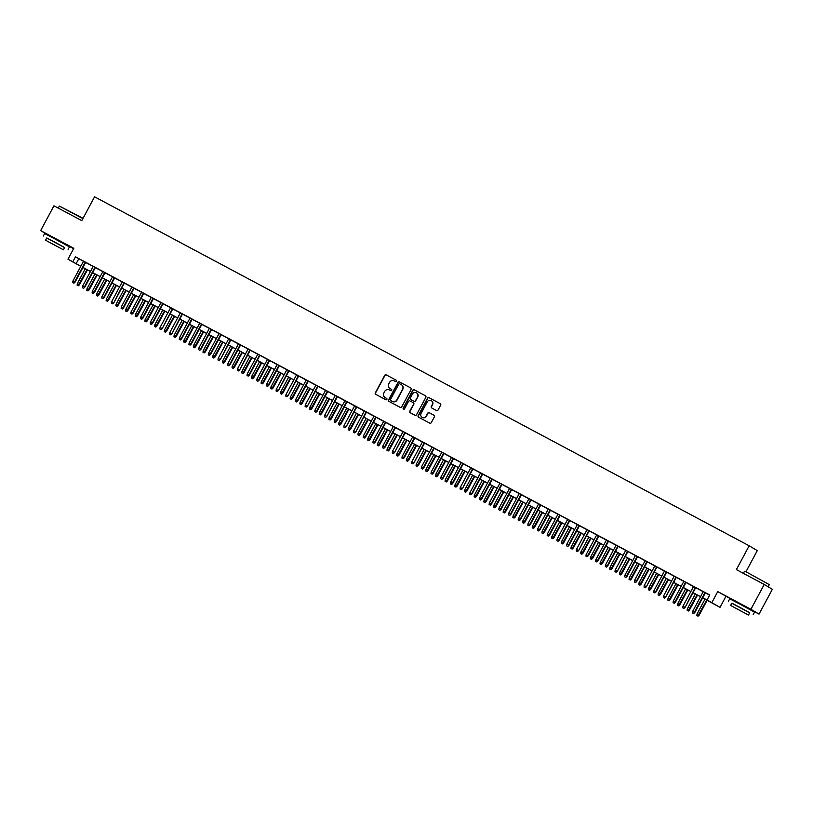<?xml version="1.0" encoding="UTF-8"?>
<svg xmlns="http://www.w3.org/2000/svg" width="813" height="813" viewBox="0 0 813 813"><rect width="100%" height="100%" fill="white"/><g stroke="black" fill="none" stroke-linecap="round" stroke-linejoin="round"><path stroke-width="1.22" d="M396.602 381.277A0.772 0.752 -59.3 0 0 396.297 380.24L386.195 374.854A1.108 1.077 -59.3 0 0 384.722 375.321L375.321 392.862A1.108 1.077 -59.3 0 0 375.748 394.346L385.85 399.732A0.772 0.752 -59.3 0 0 386.876 399.407A0.772 0.752 -59.3 0 0 386.582 398.37L385.271 397.669A3.537 3.445 -59.3 0 0 385.494 397.801L385.271 397.669A3.537 3.445 -59.3 0 1 383.899 392.933L384.681 391.47A3.537 3.445 -59.3 0 1 389.397 389.976L390.707 390.667A0.772 0.752 -59.3 0 0 391.734 390.342A0.772 0.752 -59.3 0 0 391.439 389.305L390.128 388.604A3.537 3.445 -59.3 0 1 388.766 383.868L389.549 382.405A3.537 3.445 -59.3 0 1 394.264 380.911L395.565 381.602A0.772 0.752 -59.3 0 0 396.602 381.277M749.119 608.642L735.623 601.396M64.034 243.402L50.528 236.156M436.551 410.535A1.108 1.077 -59.3 0 0 438.024 410.067L440.666 405.148A1.108 1.077 -59.3 0 0 440.229 403.665L429.02 397.689A1.108 1.077 -59.3 0 0 427.547 398.157L418.136 415.697A1.108 1.077 -59.3 0 0 418.522 417.15L429.782 423.156A1.108 1.077 -59.3 0 0 431.256 422.689L434.447 416.744A1.108 1.077 -59.3 0 0 434.02 415.26L429.213 412.699A1.108 1.077 -59.3 0 0 427.74 413.167L426.164 416.114A2.957 2.886 -59.3 0 1 422.11 417.303A2.957 2.886 -59.3 0 1 421.073 413.411L427.272 401.856A2.957 2.886 -59.3 0 1 431.327 400.677A2.957 2.886 -59.3 0 1 432.353 404.569L431.327 406.5A1.108 1.077 -59.3 0 0 431.754 407.974L436.551 410.535M764.23 584.456L772.35 589.283L759.037 614.11L750.917 609.272L764.23 584.456L736.385 569.618L749.169 545.787L94.572 196.807L81.798 220.638L53.963 205.801L40.65 230.618L73.81 248.3L67.957 259.215L72.804 261.796L75.467 256.837L709.719 594.974L707.056 599.933L720.023 607.341L702.656 597.89M750.917 609.272L717.757 591.6L711.903 602.514M411.104 389.386A1.108 1.077 -59.3 0 0 410.677 387.903L399.457 381.927A1.108 1.077 -59.3 0 0 397.984 382.395L388.584 399.935A1.108 1.077 -59.3 0 0 389.01 401.419L400.22 407.394A1.108 1.077 -59.3 0 0 401.693 406.927L411.104 389.386M414.234 389.803L425.453 395.789A1.108 1.077 -59.3 0 1 425.88 397.262L416.48 414.813A1.108 1.077 -59.3 0 1 415.006 415.28L410.199 412.719A1.108 1.077 -59.3 0 1 409.772 411.236L413.593 404.122A1.108 1.077 -59.3 0 0 413.167 402.638L409.976 400.941A1.108 1.077 -59.3 0 0 408.502 401.409L404.528 408.817A0.772 0.752 -59.3 0 1 403.472 409.132A0.772 0.752 -59.3 0 1 403.207 408.106L412.76 390.27A1.108 1.077 -59.3 0 1 414.234 389.803L425.585 395.87M40.65 230.618L50.436 236.329M83.526 261.227L72.926 280.993L75.07 282.152L85.67 262.375L87.774 263.524L83.505 261.258M95.345 267.568L91.097 265.272L93.19 266.42L82.611 286.156L84.359 287.08L94.948 267.325M102.895 271.552L92.296 291.318L94.43 292.477L105.04 272.701L107.133 273.849L102.875 271.583M114.704 277.894L110.466 275.597L112.56 276.745L101.981 296.481L103.718 297.406L114.318 277.65M124.389 283.056L122.245 281.908M131.94 287.04L121.34 306.806L123.485 307.964L134.084 288.188L136.188 289.337L131.93 287.07M143.759 293.381L139.511 291.074L141.614 292.233L131.025 311.968L132.773 312.893L143.362 293.137M151.309 297.365L140.71 317.131L142.854 318.29L153.454 298.513L155.557 299.662L151.289 297.395M163.128 303.706L158.881 301.399L160.974 302.558L150.395 322.294L152.133 323.218L162.732 303.462M172.803 308.869L170.659 307.721M182.488 314.021L180.344 312.883M192.173 319.184L187.925 316.887L190.029 318.046L179.449 337.781L181.187 338.706L191.787 318.95M199.724 323.178L189.124 342.944L191.268 344.102L201.868 324.326L203.972 325.474L199.713 323.208M211.543 329.509L207.295 327.212L209.388 328.371L198.809 348.106L200.557 349.031L211.146 329.275M219.093 333.503L208.494 353.269L210.628 354.427L221.238 334.651L223.341 335.799L219.073 333.533M230.912 339.834L228.758 338.696M240.587 344.997L236.349 342.7L238.443 343.858L227.864 363.594L229.601 364.519L240.201 344.763M250.272 350.159L248.128 349.021M259.957 355.322L255.709 353.025L257.812 354.183L247.223 373.919L248.971 374.844L259.571 355.088M267.507 359.316L256.908 379.082L259.052 380.24L269.652 360.464L271.755 361.612L267.497 359.346M277.192 364.478L266.593 384.244L268.737 385.403L279.337 365.626L281.44 366.775L277.172 364.509M289.011 370.809L286.857 369.671M298.686 375.972L296.542 374.834M308.371 381.134L304.123 378.838L306.227 379.996L295.647 399.722L297.385 400.657L307.985 380.891M318.056 386.297L315.911 385.159M325.606 390.291L315.007 410.047L317.151 411.215L327.751 391.439L329.854 392.588L325.596 390.321M337.425 396.622L335.271 395.484M344.976 400.616L334.377 420.372L336.511 421.541L347.121 401.764L349.224 402.913L344.956 400.646M356.795 406.947L354.641 405.799M366.47 412.11L364.326 410.961M364.183 437.933L363.208 437.414L364.397 438.055L365.565 437.028L376.175 417.252L378.269 418.4L371.907 414.976L374.01 416.124L363.431 435.859L365.169 436.794L375.769 417.028M385.84 422.435L381.592 420.138L383.695 421.286L373.106 441.022L374.854 441.957L385.453 422.191M393.39 426.429L382.791 446.185L384.935 447.353L395.535 427.577L397.638 428.725L393.38 426.449M405.209 432.76L403.055 431.612M412.76 436.754L402.161 456.51L404.295 457.678L414.904 437.902L416.998 439.05L412.74 436.774M424.569 443.085L422.425 441.937M434.254 448.248L430.006 445.951L432.11 447.099L421.53 466.835L423.268 467.77L433.868 448.004M441.805 452.241L431.215 471.997L433.349 473.166L443.959 453.38L446.052 454.538L441.794 452.262M453.624 458.573L449.376 456.276L451.479 457.424L440.89 477.16L442.638 478.095L453.237 458.329M461.174 462.567L450.575 482.322L452.719 483.491L463.319 463.705L465.422 464.863L461.154 462.587M472.993 468.898L470.839 467.749M482.678 474.06L478.43 471.764L480.524 472.912L469.944 492.648L471.682 493.582L482.282 473.816M490.219 478.054L479.629 497.81L481.763 498.979L492.373 479.192L494.467 480.351L490.209 478.074M502.038 484.385L497.79 482.089L499.893 483.237L489.314 502.973L491.052 503.908L501.651 484.142M509.588 488.379L498.989 508.135L501.133 509.304L511.733 489.517L513.836 490.676L509.578 488.4M521.407 494.711L517.159 492.414L519.263 493.562L508.674 513.298L510.422 514.233L521.011 494.467M531.092 499.873L526.844 497.576L528.938 498.725L518.359 518.46L520.107 519.395L530.696 499.629M538.643 503.867L528.044 523.623L530.178 524.792L540.787 505.005L542.881 506.164L538.623 503.887M550.452 510.198L546.214 507.901L548.308 509.05L537.728 528.785L539.466 529.72L550.066 509.954M558.003 514.192L547.413 533.948L549.547 535.117L560.157 515.33L562.25 516.489L557.992 514.212M569.822 520.523L565.574 518.227L567.677 519.375L557.098 539.11L558.836 540.035L569.435 520.279M579.506 525.686L575.258 523.389L577.362 524.537L566.773 544.273L568.521 545.198L579.12 525.442M589.191 530.848L587.037 529.7M598.876 536.011L594.628 533.714L596.722 534.863L586.143 554.598L587.89 555.523L598.48 535.767M606.427 539.995L595.827 559.761L597.962 560.929L608.571 541.143L610.665 542.301L606.407 540.025M618.236 546.336L613.998 544.039L616.091 545.188L605.512 564.923L607.25 565.848L617.85 546.092M627.921 551.499L625.776 550.35M635.471 555.482L624.872 575.248L627.016 576.407L637.616 556.631L639.719 557.789L635.461 555.513M647.29 561.824L643.042 559.527L645.146 560.675L634.557 580.411L636.305 581.336L646.894 561.58M656.975 566.986L654.821 565.838M666.66 572.149L662.412 569.852L664.506 571L653.926 590.736L655.674 591.661L666.264 571.905M676.335 577.311L674.19 576.163M683.885 581.295L673.296 601.061L675.43 602.22L686.04 582.443L688.133 583.592L683.875 581.325M695.704 587.636L693.56 586.488M75.467 256.837L83.485 261.308M85.629 262.457L93.16 266.471M95.314 267.619L102.845 271.633M104.999 272.782L112.529 276.796M114.674 277.944L122.214 281.959M124.359 283.107L131.899 287.121M134.043 288.269L141.584 292.284M143.728 293.432L151.259 297.446M153.413 298.595L160.944 302.609M163.098 303.757L170.628 307.771M172.783 308.92L180.313 312.934M182.458 314.082L189.998 318.096M192.142 319.245L199.683 323.259M201.827 324.407L209.368 328.422M211.512 329.57L219.043 333.584M221.197 334.732L228.727 338.747M230.882 339.895L238.412 343.909M240.557 345.058L248.097 349.072M250.241 350.22L257.782 354.234M259.926 355.383L267.467 359.397M269.611 360.545L277.142 364.559M279.296 365.708L286.826 369.722M288.981 370.87L296.511 374.884M298.666 376.033L306.196 380.047M308.34 381.195L315.881 385.21M318.025 386.358L325.566 390.372M327.71 391.52L335.251 395.535M337.395 396.683L344.925 400.697M347.08 401.846L354.61 405.86M356.765 407.008L364.295 411.022M366.439 412.171L373.98 416.185M376.124 417.333L383.665 421.347M385.809 422.496L393.35 426.51M395.494 427.658L403.024 431.673M405.179 432.821L412.709 436.835M414.864 437.983L422.394 441.998M424.549 443.136L432.079 447.16M434.223 448.298L441.764 452.323M443.908 453.461L451.449 457.485M453.593 458.623L461.134 462.648M463.278 463.786L470.808 467.81M472.963 468.949L480.493 472.973M482.648 474.111L490.178 478.135M492.322 479.274L499.863 483.298M502.007 484.436L509.548 488.461M511.692 489.599L519.233 493.623M521.377 494.761L528.907 498.786M531.062 499.924L538.592 503.948M540.747 505.086L548.277 509.111M550.431 510.249L557.962 514.273M560.106 515.412L567.647 519.436M569.791 520.574L577.332 524.598M579.476 525.737L587.016 529.761M589.161 530.899L596.691 534.913M598.846 536.062L606.376 540.076M608.53 541.224L616.061 545.238M618.205 546.387L625.746 550.401M627.89 551.549L635.431 555.564M637.575 556.712L645.115 560.726M647.26 561.874L654.79 565.889M656.945 567.037L664.475 571.051M666.63 572.2L674.16 576.214M676.314 577.362L683.845 581.376M685.989 582.525L693.53 586.539M695.674 587.687L703.215 591.701M705.359 592.85L709.637 595.126M703.255 591.62L692.656 611.386L694.8 612.545L705.399 592.768L707.503 593.917L703.245 591.651M745.988 571.691L757.289 550.614L749.169 545.787M717.757 591.6L735.531 601.569M749.047 608.774L759.037 614.11M725.877 596.427L720.023 607.341M80.782 266.349L67.957 259.215M63.953 243.544L73.607 248.687M702.696 597.809L707.056 599.933M72.804 261.796L80.822 266.278M82.967 267.426L90.497 271.44M92.652 272.589L100.182 276.603M102.336 277.751L109.867 281.765M112.021 282.904L119.552 286.928M121.696 288.066L129.237 292.091M131.381 293.229L138.921 297.253M141.066 298.391L148.606 302.416M150.751 303.554L158.281 307.578M160.435 308.716L167.966 312.741M170.12 313.879L177.651 317.903M179.795 319.042L187.336 323.066M189.48 324.204L197.02 328.228M199.165 329.367L206.705 333.391M208.85 334.529L216.38 338.554M218.534 339.692L226.065 343.716M228.219 344.854L235.75 348.879M237.904 350.017L245.435 354.041M247.579 355.179L255.119 359.204M257.264 360.342L264.804 364.366M266.949 365.504L274.489 369.529M276.633 370.667L284.164 374.691M286.318 375.83L293.849 379.844M296.003 380.992L303.534 385.006M305.678 386.155L313.218 390.169M315.363 391.317L322.903 395.331M325.048 396.48L332.588 400.494M334.732 401.642L342.263 405.657M344.417 406.805L351.948 410.819M354.102 411.967L361.633 415.982M363.787 417.13L371.317 421.144M373.462 422.293L381.002 426.307M383.147 427.455L390.687 431.469M392.831 432.618L400.372 436.632M402.516 437.78L410.047 441.794M412.201 442.943L419.732 446.957M421.886 448.105L429.416 452.119M431.561 453.268L439.101 457.282M441.246 458.43L448.786 462.445M450.93 463.593L458.471 467.607M460.615 468.755L468.146 472.77M470.3 473.918L477.831 477.932M479.985 479.081L487.515 483.095M489.67 484.243L497.2 488.257M499.345 489.406L506.885 493.42M509.029 494.568L516.57 498.582M518.714 499.731L526.255 503.745M528.399 504.893L535.93 508.908M538.084 510.056L545.614 514.07M547.769 515.218L555.299 519.233M557.444 520.381L564.984 524.395M567.128 525.544L574.669 529.558M576.813 530.706L584.354 534.72M586.498 535.869L594.039 539.883M596.183 541.031L603.713 545.045M605.868 546.194L613.398 550.208M615.553 551.356L623.083 555.37M625.227 556.519L632.768 560.533M634.912 561.681L642.453 565.696M644.597 566.844L652.138 570.858M654.282 572.006L661.812 576.021M663.967 577.169L671.497 581.183M673.652 582.332L681.182 586.346M683.337 587.494L690.867 591.508M693.011 592.657L700.552 596.671M700.511 596.742L692.971 592.728M690.826 591.579L683.296 587.565M681.142 586.417L673.611 582.403M671.457 581.254L663.926 577.24M661.782 576.092L654.241 572.078M652.097 570.929L644.557 566.915M642.412 565.767L634.872 561.753M632.727 560.604L625.197 556.59M623.043 555.442L615.512 551.427M613.358 550.279L605.827 546.265M603.673 545.116L596.142 541.102M593.998 539.954L586.458 535.94M584.313 534.791L576.773 530.777M574.628 529.629L567.088 525.615M564.944 524.466L557.413 520.452M555.259 519.304L547.728 515.29M545.574 514.141L538.043 510.127M535.899 508.979L528.359 504.964M526.214 503.816L518.674 499.802M516.529 498.654L508.989 494.639M506.845 493.491L499.314 489.477M497.16 488.328L489.629 484.314M487.475 483.166L479.944 479.152M477.79 478.003L470.26 473.989M468.115 472.841L460.575 468.827M458.43 467.678L450.89 463.664M448.746 462.516L441.205 458.502M439.061 457.353L431.53 453.339M429.376 452.191L421.845 448.176M419.691 447.028L412.161 443.014M410.016 441.876L402.476 437.851M400.331 436.713L392.791 432.689M390.647 431.551L383.106 427.526M380.962 426.388L373.431 422.364M371.277 421.225L363.746 417.201M361.592 416.063L354.062 412.039M351.907 410.9L344.377 406.876M342.232 405.738L334.692 401.713M332.547 400.575L325.007 396.551M322.863 395.413L315.322 391.388M313.178 390.25L305.647 386.226M303.493 385.088L295.962 381.063M293.808 379.925L286.278 375.901M284.133 374.763L276.593 370.738M274.448 369.6L266.908 365.576M264.764 364.437L257.223 360.413M255.079 359.275L247.548 355.251M245.394 354.112L237.863 350.098M235.709 348.95L228.179 344.936M226.024 343.787L218.494 339.773M216.349 338.625L208.809 334.61M206.665 333.462L199.124 329.448M196.98 328.3L189.439 324.285M187.295 323.137L179.764 319.123M177.61 317.974L170.08 313.96M167.925 312.812L160.395 308.798M158.25 307.649L150.71 303.635M148.566 302.487L141.025 298.473M138.881 297.324L131.34 293.31M129.196 292.162L121.665 288.148M119.511 286.999L111.981 282.985M109.826 281.837L102.296 277.822M100.141 276.674L92.611 272.66M90.467 271.512L82.926 267.497M78.759 258.788L76.097 263.758M391.551 389.376L390.352 388.736M386.693 398.441L385.494 397.801M396.409 380.311L386.419 374.986A1.108 1.077 -59.3 0 0 384.945 375.454L375.535 392.994A1.108 1.077 -59.3 0 0 375.83 394.396M410.809 387.994L399.681 382.059A1.108 1.077 -59.3 0 0 398.207 382.527L388.797 400.067A1.108 1.077 -59.3 0 0 389.092 401.459M399.772 383.848A0.772 0.752 -59.3 0 0 398.746 384.173L390.484 399.569A0.772 0.752 -59.3 0 0 390.789 400.606L392.161 401.348A3.537 3.445 -59.3 0 0 396.876 399.844L402.516 389.325A3.537 3.445 -59.3 0 0 401.155 384.579L399.772 383.848M401.398 384.732A3.537 3.445 -59.3 0 1 402.74 389.457L397.1 399.976A3.537 3.445 -59.3 0 1 392.384 401.48L391.002 400.738M413.248 402.689L413.38 402.77A1.108 1.077 -59.3 0 1 413.807 404.254L409.996 411.368A1.108 1.077 -59.3 0 0 410.291 412.76M414.457 389.935A1.108 1.077 -59.3 0 0 412.984 390.403L403.421 408.238A0.772 0.752 -59.3 0 0 403.583 409.183M417.547 396.744A2.957 2.886 -59.3 0 0 416.52 392.842A2.957 2.886 -59.3 0 0 412.465 394.031L410.28 398.096A1.108 1.077 -59.3 0 0 410.707 399.579L413.898 401.276A1.108 1.077 -59.3 0 0 415.362 400.809L417.77 396.866A2.957 2.886 -59.3 0 0 416.622 392.913M417.77 396.866L415.585 400.941A1.108 1.077 -59.3 0 1 414.112 401.409L410.931 399.711M431.429 400.738A2.957 2.886 -59.3 0 1 432.577 404.701L431.54 406.622A1.108 1.077 -59.3 0 0 431.835 408.024M422.221 417.364A2.957 2.886 -59.3 0 0 426.378 416.246L426.164 416.114M434.152 415.341L429.437 412.831A1.108 1.077 -59.3 0 0 427.963 413.299L426.378 416.246M440.372 403.746L429.234 397.811A1.108 1.077 -59.3 0 0 427.76 398.289L418.36 415.829A1.108 1.077 -59.3 0 0 418.654 417.221M77.103 285.15L78.292 285.8L77.103 285.15L77.316 283.605L79.461 284.763L87.428 269.896M78.068 285.668L87.021 269.682M77.316 283.605L85.284 268.747M79.461 284.763L78.292 285.8M73.678 283.056L72.713 282.538L73.902 283.188L85.263 262.162M73.902 283.188L75.07 282.152M72.926 280.993L72.713 282.538M82.885 218.616L59.369 206.085L83.038 218.321M59.369 206.085L58.282 208.098M64.593 247.599L46.717 238.016M68.109 249.378L69.44 246.888L54.288 238.605L44.624 233.585L43.292 236.065M45.538 240.211L46.768 237.924L53.729 241.542L64.634 247.508L63.414 249.794L45.538 240.211L63.414 249.794M55.751 245.76L48.719 241.918L55.751 245.76M744.921 571.183L769.281 584.628L744.921 571.183M749.688 612.839L731.812 603.256M753.204 614.618L754.535 612.128L739.383 603.846L729.718 598.825L728.387 601.305M730.633 605.451L731.863 603.165L738.824 606.783L749.728 612.748L748.509 615.035L730.633 605.451L748.509 615.035M740.846 611L733.814 607.159L740.846 611M86.788 290.312L87.977 290.963L86.788 290.312L87.001 288.767L89.135 289.926L97.113 275.058M87.753 290.83L96.706 274.845M87.001 288.767L94.969 273.91M89.135 289.926L87.977 290.963M96.473 295.475L97.651 296.125L96.473 295.475L96.686 293.93L98.82 295.089L106.798 280.221M97.438 295.993L106.391 280.007M96.686 293.93L104.643 279.072M98.82 295.089L97.651 296.125M106.147 300.637L107.336 301.288L106.147 300.637L106.371 299.093L108.505 300.251L116.483 285.383M107.123 301.156L116.076 285.17M106.371 299.093L114.328 284.235M108.505 300.251L107.336 301.288M115.832 305.8L117.021 306.45L115.832 305.8L116.056 304.255L118.19 305.414L126.167 290.546M116.798 306.318L125.761 290.332M116.056 304.255L124.013 289.398M118.19 305.414L117.021 306.45M83.363 288.219L82.398 287.7L83.587 288.351L84.745 287.314L95.355 267.538M83.587 288.351L84.745 287.314M82.611 286.156L82.398 287.7M93.048 293.381L92.082 292.863L93.261 293.513L104.633 272.487M93.261 293.513L94.43 292.477M92.296 291.318L92.082 292.863M102.733 298.544L101.757 298.025L102.946 298.676L104.115 297.639L114.724 277.863M102.946 298.676L104.115 297.639M101.981 296.481L101.757 298.025M112.418 303.706L111.442 303.188L112.631 303.838L113.403 302.568L111.666 301.643L122.255 281.877M124.003 282.812L113.8 302.802L124.409 283.026M112.631 303.838L113.8 302.802M111.666 301.643L111.442 303.188M125.517 310.962L126.706 311.613L125.517 310.962L125.73 309.418L127.875 310.576L135.842 295.708M126.482 311.481L135.446 295.495M125.73 309.418L133.698 294.56M127.875 310.576L126.706 311.613M122.092 308.869L121.127 308.351L122.316 309.001L133.688 287.975M122.316 309.001L123.485 307.964M121.34 306.806L121.127 308.351M135.202 316.125L136.391 316.775L135.202 316.125L135.415 314.58L137.56 315.739L145.527 300.871M136.167 316.643L145.121 300.658M135.415 314.58L143.383 299.723M137.56 315.739L136.391 316.775M131.777 314.031L130.812 313.513L132.001 314.164L133.169 313.127L143.769 293.351M132.001 314.164L133.169 313.127M131.025 311.968L130.812 313.513M144.887 321.287L146.076 321.938L144.887 321.287L145.1 319.743L147.234 320.901L155.212 306.034M145.852 321.806L154.805 305.82M145.1 319.743L153.068 304.885M147.234 320.901L146.076 321.938M141.462 319.194L140.497 318.676L141.686 319.326L153.047 298.3M141.686 319.326L142.854 318.29M140.71 317.131L140.497 318.676M154.572 326.45L155.75 327.1L154.572 326.45L154.785 324.905L156.919 326.064L164.897 311.196M155.537 326.968L164.49 310.983M154.785 324.905L162.752 310.048M156.919 326.064L155.75 327.1M151.147 324.357L150.181 323.838L151.37 324.489L152.529 323.452L163.139 303.676M151.37 324.489L152.529 323.452M150.395 322.294L150.181 323.838M164.246 331.613L165.435 332.263L164.246 331.613L164.47 330.068L166.604 331.226L174.582 316.359M165.222 332.131L174.175 316.145M164.47 330.068L172.427 315.21M166.604 331.226L165.435 332.263M173.931 336.775L175.12 337.425L173.931 336.775L174.155 335.23L176.289 336.389L184.266 321.521M174.907 337.293L183.86 321.308M174.155 335.23L182.112 320.373M176.289 336.389L175.12 337.425M183.616 341.938L184.805 342.588L183.616 341.938L183.829 340.393L185.974 341.551L193.941 326.684M184.581 342.456L193.545 326.47M183.829 340.393L191.797 325.535M185.974 341.551L184.805 342.588M193.301 347.1L194.49 347.751L193.301 347.1L193.514 345.545L195.659 346.714L203.626 331.846M194.266 347.618L203.22 331.623M193.514 345.545L201.482 330.698M195.659 346.714L194.49 347.751M202.986 352.263L204.175 352.913L202.986 352.263L203.199 350.708L205.343 351.877L213.311 337.009M203.951 352.781L212.904 336.785M203.199 350.708L211.167 335.86M205.343 351.877L204.175 352.913M212.671 357.425L213.86 358.076L212.671 357.425L212.884 355.87L215.018 357.039L222.996 342.171M213.636 357.944L222.589 341.948M212.884 355.87L220.851 341.023M215.018 357.039L213.86 358.076M222.356 362.588L223.534 363.238L222.356 362.588L222.569 361.033L224.703 362.202L232.681 347.334M223.321 363.106L232.274 347.11M222.569 361.033L230.526 346.186M224.703 362.202L223.534 363.238M232.03 367.75L233.219 368.401L232.03 367.75L232.254 366.196L234.388 367.364L242.365 352.496M233.006 368.269L241.959 352.273M232.254 366.196L240.211 351.348M234.388 367.364L233.219 368.401M241.715 372.913L242.904 373.553L241.715 372.913L241.939 371.358L244.073 372.527L252.05 357.659M242.681 373.431L251.644 357.435M241.939 371.358L249.896 356.511M244.073 372.527L242.904 373.553M251.4 378.075L252.589 378.716L251.4 378.075L251.613 376.521L253.758 377.689L261.725 362.822M252.365 378.594L261.329 362.598M251.613 376.521L259.581 361.673M253.758 377.689L252.589 378.716M261.085 383.238L262.274 383.878L261.085 383.238L261.298 381.683L263.442 382.852L271.41 367.984M262.05 383.756L271.003 367.761M261.298 381.683L269.266 366.836M263.442 382.852L262.274 383.878M270.77 388.401L271.959 389.041L270.77 388.401L270.983 386.846L273.117 388.014L281.095 373.147M271.735 388.919L280.688 372.923M270.983 386.846L278.95 371.998M273.117 388.014L271.959 389.041M160.832 329.519L159.856 329.001L161.045 329.651L161.817 328.381L160.08 327.456L170.669 307.69M172.417 308.625L162.214 328.615L172.823 308.838M161.045 329.651L162.214 328.615M160.08 327.456L159.856 329.001M170.517 334.682L169.541 334.163L170.73 334.814L171.502 333.543L169.765 332.619L180.354 312.853M182.102 313.788L171.899 333.777L182.508 314.001M170.73 334.814L171.899 333.777M169.765 332.619L169.541 334.163M180.191 339.844L179.226 339.326L180.415 339.976L181.584 338.94L192.193 319.163M180.415 339.976L181.584 338.94M179.449 337.781L179.226 339.326M189.876 345.007L188.911 344.488L190.1 345.139L201.472 324.113M190.1 345.139L191.268 344.102M189.124 342.944L188.911 344.488M199.561 350.169L198.596 349.651L199.785 350.301L200.953 349.265L211.553 329.489M199.785 350.301L200.953 349.265M198.809 348.106L198.596 349.651M209.246 355.332L208.28 354.814L209.469 355.464L220.831 334.438M209.469 355.464L210.628 354.427M208.494 353.269L208.28 354.814M218.931 360.494L217.965 359.976L219.144 360.626L219.917 359.356L218.179 358.431L228.778 338.665M230.516 339.6L220.313 359.59L230.922 339.814M219.144 360.626L220.313 359.59M218.179 358.431L217.965 359.976M228.616 365.657L227.64 365.139L228.829 365.789L229.998 364.752L240.607 344.976M228.829 365.789L229.998 364.752M227.864 363.594L227.64 365.139M238.3 370.819L237.325 370.301L238.514 370.952L239.286 369.681L237.548 368.756L248.138 348.99M249.886 349.925L239.683 369.915L250.292 350.139M238.514 370.952L239.683 369.915M237.548 368.756L237.325 370.301M247.975 375.982L247.01 375.464L248.199 376.114L249.367 375.078L259.967 355.301M248.199 376.114L249.367 375.078M247.223 373.919L247.01 375.464M257.66 381.145L256.695 380.626L257.884 381.277L269.245 360.25M257.884 381.277L259.052 380.24M256.908 379.082L256.695 380.626M267.345 386.307L266.379 385.789L267.568 386.439L278.93 365.403M267.568 386.439L268.737 385.403M266.593 384.244L266.379 385.789M280.455 393.563L281.633 394.203L280.455 393.563L280.668 392.008L282.802 393.177L290.78 378.309M281.42 394.081L290.373 378.086M280.668 392.008L288.635 377.161M282.802 393.177L281.633 394.203M290.129 398.726L291.318 399.366L290.129 398.726L290.353 397.171L292.487 398.34L300.464 383.472M291.105 399.244L300.058 383.248M290.353 397.171L298.31 382.323M292.487 398.34L291.318 399.366M299.814 403.888L301.003 404.528L299.814 403.888L300.038 402.333L302.172 403.502L310.149 388.634M300.79 404.407L309.743 388.411M300.038 402.333L307.995 387.486M302.172 403.502L301.003 404.528M309.499 409.051L310.688 409.691L309.499 409.051L309.712 407.496L311.857 408.665L319.824 393.797M310.464 409.569L319.428 393.573M309.712 407.496L317.68 392.649M311.857 408.665L310.688 409.691M277.03 391.47L276.064 390.951L277.253 391.602L278.016 390.331L276.278 389.407L286.877 369.641M288.615 370.565L278.412 390.565L289.022 370.789M277.253 391.602L278.412 390.565M276.278 389.407L276.064 390.951M286.715 396.632L285.739 396.114L286.928 396.764L287.7 395.494L285.963 394.569L296.552 374.803M298.3 375.728L288.097 395.728L298.706 375.952M286.928 396.764L288.097 395.728M285.963 394.569L285.739 396.114M296.399 401.795L295.424 401.276L296.613 401.927L297.782 400.89L308.391 381.114M296.613 401.927L297.782 400.89M295.647 399.722L295.424 401.276M306.074 406.957L305.109 406.439L306.298 407.089L307.07 405.819L305.332 404.884L315.922 385.128M317.67 386.053L307.466 406.053L318.076 386.277M306.298 407.089L307.466 406.053M305.332 404.884L305.109 406.439M319.184 414.213L320.373 414.854L319.184 414.213L319.397 412.658L321.541 413.827L329.509 398.959M320.149 414.732L329.102 398.736M319.397 412.658L327.365 397.811M321.541 413.827L320.373 414.854M315.759 412.12L314.794 411.602L315.983 412.252L327.354 391.216M315.983 412.252L317.151 411.215M315.007 410.047L314.794 411.602M328.869 419.376L330.058 420.016L328.869 419.376L329.082 417.821L331.226 418.99L339.194 404.122M329.834 419.894L338.787 403.898M329.082 417.821L337.049 402.974M331.226 418.99L330.058 420.016M325.444 417.282L324.478 416.764L325.667 417.415L326.44 416.144L324.692 415.209L335.291 395.453M337.029 396.378L326.836 416.378L337.436 396.602M325.667 417.415L326.836 416.378M324.692 415.209L324.478 416.764M338.554 424.538L339.743 425.179L338.554 424.538L338.767 422.984L340.901 424.152L348.879 409.274M339.519 425.047L348.472 409.061M338.767 422.984L346.734 408.136M340.901 424.152L339.743 425.179M335.129 422.445L334.163 421.927L335.352 422.577L346.714 401.541M335.352 422.577L336.511 421.541M334.377 420.372L334.163 421.927M348.238 429.701L349.417 430.341L348.238 429.701L348.452 428.146L350.586 429.315L358.563 414.437M349.204 430.209L358.157 414.224M348.452 428.146L356.409 413.299M350.586 429.315L349.417 430.341M344.814 427.608L343.848 427.089L345.027 427.74L345.799 426.469L344.062 425.534L354.661 405.778M356.399 406.703L346.196 426.703L356.805 406.927M345.027 427.74L346.196 426.703M344.062 425.534L343.848 427.089M357.913 434.864L359.102 435.504L357.913 434.864L358.137 433.309L360.271 434.477L368.248 419.599M358.889 435.372L367.842 419.386M358.137 433.309L366.094 418.461M360.271 434.477L359.102 435.504M354.498 432.77L353.523 432.252L354.712 432.892L355.484 431.632L353.746 430.697L364.336 410.941M366.084 411.866L355.881 431.866L366.49 412.089M354.712 432.892L355.881 431.866M353.746 430.697L353.523 432.252M367.598 440.026L368.787 440.666L367.598 440.026L367.822 438.471L369.956 439.64L377.933 424.762M368.563 440.534L377.527 424.549M367.822 438.471L375.779 423.624M369.956 439.64L368.787 440.666M364.397 438.055L365.565 437.028M363.431 435.859L363.208 437.414M377.283 445.189L378.472 445.829L377.283 445.189L377.496 443.634L379.641 444.802L387.608 429.925M378.248 445.697L387.212 429.711M377.496 443.634L385.464 428.786M379.641 444.802L378.472 445.829M373.858 443.095L372.893 442.577L374.082 443.217L375.25 442.191L385.85 422.414M374.082 443.217L375.25 442.191M373.106 441.022L372.893 442.577M386.968 450.351L388.157 450.991L386.968 450.351L387.181 448.796L389.325 449.965L397.293 435.087M387.933 450.859L396.886 434.874M387.181 448.796L395.148 433.949M389.325 449.965L388.157 450.991M383.543 448.258L382.577 447.739L383.766 448.38L395.128 427.353M383.766 448.38L384.935 447.353M382.791 446.185L382.577 447.739M396.653 455.514L397.842 456.154L396.653 455.514L396.866 453.959L399 455.128L406.978 440.25M397.618 456.022L406.571 440.036M396.866 453.959L404.833 439.111M399 455.128L397.842 456.154M393.228 453.42L392.262 452.902L393.451 453.542L394.224 452.282L392.476 451.347L403.075 431.591M404.813 432.516L394.62 452.516L405.22 432.74M393.451 453.542L394.62 452.516M392.476 451.347L392.262 452.902M406.337 460.676L407.516 461.317L406.337 460.676L406.551 459.121L408.685 460.29L416.663 445.412M407.303 461.184L416.256 445.199M406.551 459.121L414.518 444.274M408.685 460.29L407.516 461.317M402.913 458.583L401.947 458.065L403.136 458.705L414.498 437.679M403.136 458.705L404.295 457.678M402.161 456.51L401.947 458.065M416.012 465.839L417.201 466.479L416.012 465.839L416.236 464.284L418.37 465.453L426.347 450.575M416.988 466.347L425.941 450.361M416.236 464.284L424.193 449.437M418.37 465.453L417.201 466.479M412.598 463.745L411.622 463.227L412.811 463.867L413.583 462.607L411.845 461.672L422.435 441.916M424.183 442.841L413.98 462.841L424.589 443.055M412.811 463.867L413.98 462.841M411.845 461.672L411.622 463.227M425.697 471.001L426.886 471.642L425.697 471.001L425.921 469.447L428.055 470.615L436.032 455.737M426.673 471.51L435.626 455.524M425.921 469.447L433.878 454.599M428.055 470.615L426.886 471.642M422.282 468.908L421.307 468.39L422.496 469.03L423.664 468.003L434.274 448.217M422.496 469.03L423.664 468.003M421.53 466.835L421.307 468.39M435.382 476.164L436.571 476.804L435.382 476.164L435.595 474.609L437.74 475.778L445.707 460.9M436.347 476.672L445.311 460.686M435.595 474.609L443.563 459.762M437.74 475.778L436.571 476.804M431.957 474.07L430.992 473.552L432.181 474.192L443.552 453.166M432.181 474.192L433.349 473.166M431.215 471.997L430.992 473.552M445.067 481.326L446.256 481.967L445.067 481.326L445.28 479.772L447.424 480.94L455.392 466.062M446.032 481.835L454.985 465.849M445.28 479.772L453.248 464.924M447.424 480.94L446.256 481.967M441.642 479.233L440.676 478.715L441.866 479.355L443.034 478.329L453.634 458.542M441.866 479.355L443.034 478.329M440.89 477.16L440.676 478.715M454.752 486.479L455.941 487.129L454.752 486.479L454.965 484.934L457.109 486.103L465.077 471.225M455.717 486.997L464.67 471.012M454.965 484.934L462.932 470.087M457.109 486.103L455.941 487.129M451.327 484.385L450.361 483.877L451.55 484.518L462.912 463.491M451.55 484.518L452.719 483.491M450.575 482.322L450.361 483.877M464.436 491.641L465.625 492.292L464.436 491.641L464.65 490.097L466.784 491.265L474.762 476.388M465.402 492.16L474.355 476.174M464.65 490.097L472.617 475.249M466.784 491.265L465.625 492.292M461.012 489.548L460.046 489.04L461.235 489.68L462.008 488.42L460.26 487.485L470.859 467.729M472.597 468.654L462.394 488.654L473.003 468.867M461.235 489.68L462.394 488.654M460.26 487.485L460.046 489.04M474.121 496.804L475.3 497.454L474.121 496.804L474.335 495.259L476.469 496.428L484.446 481.55M475.087 497.322L484.04 481.337M474.335 495.259L482.292 480.412M476.469 496.428L475.3 497.454M470.697 494.711L469.731 494.202L470.91 494.843L472.079 493.816L482.688 474.03M470.91 494.843L472.079 493.816M469.944 492.648L469.731 494.202M483.796 501.967L484.985 502.617L483.796 501.967L484.02 500.422L486.154 501.591L494.131 486.713M484.772 502.485L493.725 486.499M484.02 500.422L491.977 485.574M486.154 501.591L484.985 502.617M480.381 499.873L479.406 499.365L480.595 500.005L491.967 478.979M480.595 500.005L481.763 498.979M479.629 497.81L479.406 499.365M493.481 507.129L494.67 507.779L493.481 507.129L493.704 505.584L495.839 506.753L503.816 491.875M494.456 507.647L503.41 491.662M493.704 505.584L501.662 490.737M495.839 506.753L494.67 507.779M490.066 505.036L489.091 504.527L490.28 505.168L491.448 504.141L502.058 484.355M490.28 505.168L491.448 504.141M489.314 502.973L489.091 504.527M503.166 512.292L504.355 512.942L503.166 512.292L503.379 510.747L505.523 511.916L513.491 497.038M504.131 512.81L513.094 496.824M503.379 510.747L511.347 495.9M505.523 511.916L504.355 512.942M499.741 510.198L498.776 509.69L499.965 510.33L511.336 489.304M499.965 510.33L501.133 509.304M498.989 508.135L498.776 509.69M512.851 517.454L514.04 518.105L512.851 517.454L513.064 515.909L515.208 517.068L523.176 502.2M513.816 517.972L522.769 501.987M513.064 515.909L521.031 501.062M515.208 517.068L514.04 518.105M509.426 515.361L508.46 514.853L509.649 515.493L510.818 514.466L521.418 494.68M509.649 515.493L510.818 514.466M508.674 513.298L508.46 514.853M522.535 522.617L523.724 523.267L522.535 522.617L522.749 521.072L524.883 522.231L532.861 507.363M523.501 523.135L532.454 507.149M522.749 521.072L530.716 506.214M524.883 522.231L523.724 523.267M519.111 520.523L518.145 520.015L519.334 520.655L520.503 519.629L531.102 499.843M519.334 520.655L520.503 519.629M518.359 518.46L518.145 520.015M532.22 527.779L533.399 528.43L532.22 527.779L532.434 526.235L534.568 527.393L542.545 512.525M533.186 528.298L542.139 512.312M532.434 526.235L540.401 511.377M534.568 527.393L533.399 528.43M528.796 525.686L527.83 525.178L529.019 525.818L540.381 504.792M529.019 525.818L530.178 524.792M528.044 523.623L527.83 525.178M541.895 532.942L543.084 533.592L541.895 532.942L542.119 531.397L544.253 532.556L552.23 517.688M542.871 533.46L551.824 517.475M542.119 531.397L550.076 516.54M544.253 532.556L543.084 533.592M538.48 530.848L537.505 530.34L538.694 530.98L539.862 529.954L550.472 510.168M538.694 530.98L539.862 529.954M537.728 528.785L537.505 530.34M551.58 538.104L552.769 538.755L551.58 538.104L551.803 536.56L553.938 537.718L561.915 522.85M552.555 538.623L561.509 522.637M551.803 536.56L559.761 521.702M553.938 537.718L552.769 538.755M548.165 536.011L547.19 535.503L548.379 536.143L559.75 515.117M548.379 536.143L549.547 535.117M547.413 533.948L547.19 535.503M561.265 543.267L562.454 543.917L561.265 543.267L561.478 541.722L563.622 542.881L571.59 528.013M562.23 543.785L571.193 527.8M561.478 541.722L569.446 526.865M563.622 542.881L562.454 543.917M557.84 541.173L556.875 540.665L558.064 541.306L559.232 540.279L569.842 520.493M558.064 541.306L559.232 540.279M557.098 539.11L556.875 540.665M570.95 548.429L572.139 549.08L570.95 548.429L571.163 546.885L573.307 548.043L581.275 533.176M571.915 548.948L580.868 532.962M571.163 546.885L579.13 532.027M573.307 548.043L572.139 549.08M567.525 546.336L566.559 545.818L567.748 546.468L568.917 545.442L579.517 525.655M567.748 546.468L568.917 545.442M566.773 544.273L566.559 545.818M580.634 553.592L581.823 554.242L580.634 553.592L580.848 552.047L582.992 553.206L590.96 538.338M581.6 554.11L590.553 538.125M580.848 552.047L588.815 537.19M582.992 553.206L581.823 554.242M577.21 551.499L576.244 550.98L577.433 551.631L578.206 550.36L576.458 549.436L587.057 529.68M588.795 530.604L578.602 550.604L589.201 530.818M577.433 551.631L578.602 550.604M576.458 549.436L576.244 550.98M590.319 558.755L591.508 559.405L590.319 558.755L590.533 557.21L592.667 558.368L600.644 543.501M591.285 559.273L600.238 543.287M590.533 557.21L598.5 542.352M592.667 558.368L591.508 559.405M586.895 556.661L585.929 556.143L587.118 556.793L588.277 555.767L598.886 535.98M587.118 556.793L588.277 555.767M586.143 554.598L585.929 556.143M600.004 563.917L601.183 564.568L600.004 563.917L600.218 562.372L602.352 563.531L610.329 548.663M600.97 564.435L609.923 548.45M600.218 562.372L608.175 547.515M602.352 563.531L601.183 564.568M596.579 561.824L595.614 561.305L596.793 561.956L608.165 540.93M596.793 561.956L597.962 560.929M595.827 559.761L595.614 561.305M609.679 569.08L610.868 569.73L609.679 569.08L609.902 567.535L612.037 568.694L620.014 553.826M610.654 569.598L619.608 553.612M609.902 567.535L617.86 552.677M612.037 568.694L610.868 569.73M606.264 566.986L605.289 566.468L606.478 567.118L607.646 566.092L618.256 546.306M606.478 567.118L607.646 566.092M605.512 564.923L605.289 566.468M619.364 574.242L620.553 574.893L619.364 574.242L619.587 572.698L621.721 573.856L629.699 558.988M620.339 574.761L629.292 558.775M619.587 572.698L627.545 557.84M621.721 573.856L620.553 574.893M615.949 572.149L614.974 571.63L616.163 572.281L616.935 571.011L615.197 570.086L625.786 550.32M627.534 551.255L617.331 571.244L627.941 551.468M616.163 572.281L617.331 571.244M615.197 570.086L614.974 571.63M629.049 579.405L630.238 580.055L629.049 579.405L629.262 577.86L631.406 579.019L639.374 564.151M630.014 579.923L638.977 563.937M629.262 577.86L637.229 563.003M631.406 579.019L630.238 580.055M625.624 577.311L624.658 576.793L625.847 577.443L637.219 556.417M625.847 577.443L627.016 576.407M624.872 575.248L624.658 576.793M638.733 584.567L639.922 585.218L638.733 584.567L638.947 583.023L641.091 584.181L649.059 569.313M639.699 585.086L648.652 569.1M638.947 583.023L646.914 568.165M641.091 584.181L639.922 585.218M635.309 582.474L634.343 581.956L635.532 582.606L636.701 581.569L647.3 561.793M635.532 582.606L636.701 581.569M634.557 580.411L634.343 581.956M648.418 589.73L649.607 590.38L648.418 589.73L648.632 588.185L650.766 589.344L658.743 574.476M649.384 590.248L658.337 574.263M648.632 588.185L656.599 573.328M650.766 589.344L649.607 590.38M644.994 587.636L644.028 587.118L645.217 587.769L645.989 586.498L644.242 585.573L654.841 565.807M656.579 566.742L646.386 586.732L656.985 566.956M645.217 587.769L646.386 586.732M644.242 585.573L644.028 587.118M658.103 594.892L659.282 595.543L658.103 594.892L658.317 593.348L660.451 594.506L668.428 579.639M659.069 595.411L668.022 579.425M658.317 593.348L666.284 578.49M660.451 594.506L659.282 595.543M654.678 592.799L653.713 592.281L654.902 592.931L656.061 591.894L666.67 572.118M654.902 592.931L656.061 591.894M653.926 590.736L653.713 592.281M667.778 600.055L668.967 600.705L667.778 600.055L668.001 598.51L670.136 599.669L678.113 584.801M668.753 600.573L677.707 584.588M668.001 598.51L675.959 583.653M670.136 599.669L668.967 600.705M664.363 597.962L663.398 597.443L664.577 598.094L665.349 596.823L663.611 595.899L674.201 576.132M675.949 577.067L665.745 597.057L676.355 577.281M664.577 598.094L665.745 597.057M663.611 595.899L663.398 597.443M677.463 605.218L678.652 605.868L677.463 605.218L677.686 603.673L679.82 604.831L687.798 589.964M678.438 605.736L687.392 589.75M677.686 603.673L685.644 588.815M679.82 604.831L678.652 605.868M674.048 603.124L673.073 602.606L674.262 603.256L685.633 582.23M674.262 603.256L675.43 602.22M673.296 601.061L673.073 602.606M687.148 610.38L688.337 611.03L687.148 610.38L687.361 608.835L689.505 609.994L697.473 595.126M688.113 610.898L697.076 594.913M687.361 608.835L695.328 593.978M689.505 609.994L688.337 611.03M683.723 608.287L682.757 607.768L683.946 608.419L684.719 607.148L682.981 606.224L693.57 586.458M695.318 587.393L685.115 607.382L695.725 587.606M683.946 608.419L685.115 607.382M682.981 606.224L682.757 607.768M696.832 615.543L698.021 616.193L696.832 615.543L697.046 613.998L699.19 615.156L707.158 600.289M697.798 616.061L706.751 600.075M697.046 613.998L705.013 599.14M699.19 615.156L698.021 616.193M693.408 613.449L692.442 612.931L693.631 613.581L705.003 592.555M693.631 613.581L694.8 612.545M692.656 611.386L692.442 612.931M743.377 573.338L744.464 571.315M768.133 586.773L769.281 584.628"/></g></svg>

